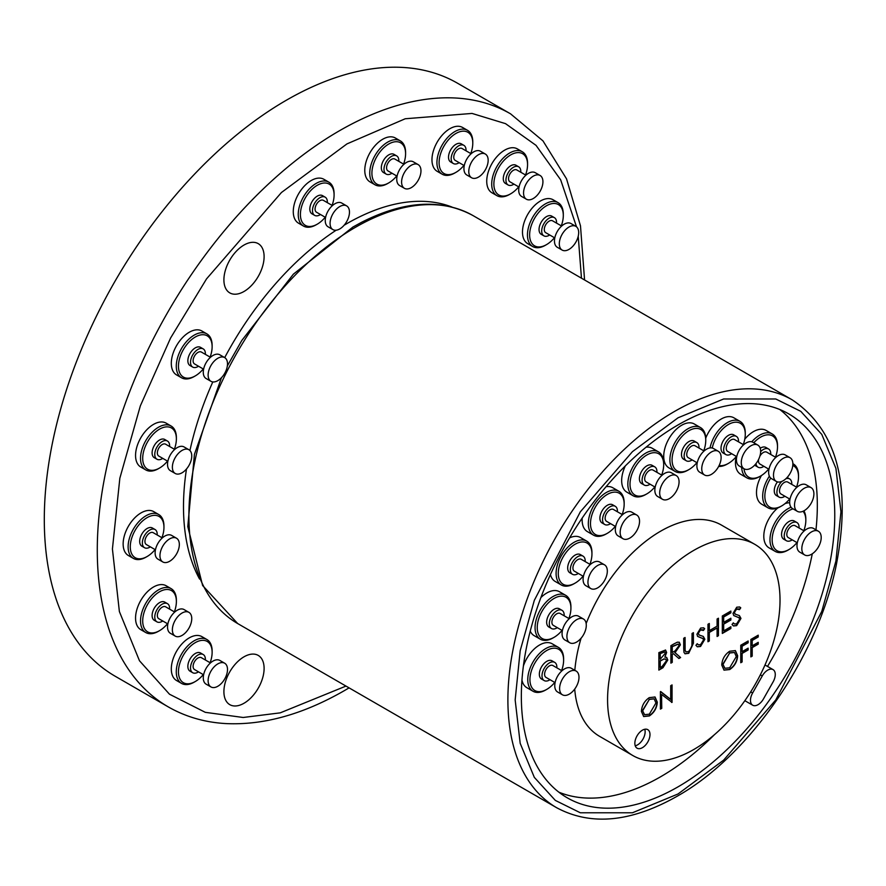 <?xml version="1.0" encoding="UTF-8"?>
<svg xmlns="http://www.w3.org/2000/svg" width="886" height="886" viewBox="0 0 886 886"><rect width="100%" height="100%" fill="white"/><g stroke="black" fill="none" stroke-linecap="round" stroke-linejoin="round"><path stroke-width="1.33" d="M227.348 365.929L241.778 340.512L293.377 274.162L352.927 227.037L361.388 222.397C404.127 200.679 441.383 198.431 473.168 215.663A235.499 135.968 -60 0 0 355.419 227.325A235.499 135.968 -60 0 0 201.576 434.849A235.499 135.968 -60 0 0 237.681 623.556L202.628 585.535L187.788 526.594L194.422 454.363L221.456 377.735M264.106 668.421A28.43 16.413 -60 0 1 251.702 697.038A28.43 16.413 -60 0 1 229.795 704.658A28.43 16.413 -60 0 1 223.903 691.634A28.43 16.413 -60 0 1 236.307 663.027A28.43 16.413 -60 0 1 258.225 655.407A28.43 16.413 -60 0 1 264.106 668.421M264.106 256.663A28.43 16.413 -60 0 1 251.702 285.27A28.43 16.413 -60 0 1 229.795 292.889A28.43 16.413 -60 0 1 223.903 279.876A28.43 16.413 -60 0 1 236.307 251.259A28.43 16.413 -60 0 1 258.225 243.639A28.43 16.413 -60 0 1 264.106 256.663M457.575 83.251A342.373 197.667 120 0 0 193.746 174.974A342.373 197.667 120 0 0 44.3 519.528A342.373 197.667 120 0 0 115.213 676.262L168.196 706.851A342.373 197.667 -60 0 1 97.283 550.117A342.373 197.667 -60 0 1 339.382 130.796A342.373 197.667 -60 0 1 510.557 113.84L457.575 83.251M452.037 207.08A231.168 133.465 120 0 0 344.1 225.254M336.182 230.205A231.168 133.465 120 0 0 224.701 357.612M212.795 381.932A231.168 133.465 120 0 0 189.925 450.531M186.481 469.004A231.168 133.465 120 0 0 183.491 506.703A231.168 133.465 120 0 0 199.571 579.056M558.058 202.628L553.085 199.76A25.351 14.63 120 0 0 533.549 206.549A25.351 14.63 120 0 0 522.485 232.054A25.351 14.63 120 0 0 527.735 243.661L532.707 246.529A25.351 14.63 -60 0 1 527.458 234.934A25.351 14.63 -60 0 1 538.522 209.417A25.351 14.63 -60 0 1 558.058 202.628A25.351 14.63 -60 0 1 563.308 214.235L563.308 215.486A23.811 13.744 -60 0 1 561.292 225.852M171.131 588.636L166.158 585.768A25.351 14.63 120 0 0 146.622 592.557A25.351 14.63 120 0 0 135.558 618.074A25.351 14.63 120 0 0 140.808 629.68L145.78 632.549A25.351 14.63 -60 0 1 140.531 620.942A25.351 14.63 -60 0 1 151.595 595.436A25.351 14.63 -60 0 1 171.131 588.636A25.351 14.63 -60 0 1 176.38 600.243L176.38 601.494A23.811 13.744 -60 0 1 174.365 611.872M158.705 514.5L153.743 511.632A25.351 14.63 120 0 0 134.207 518.421A25.351 14.63 120 0 0 123.143 543.926A25.351 14.63 120 0 0 128.392 555.533L133.365 558.401A25.351 14.63 -60 0 1 128.116 546.795A25.351 14.63 -60 0 1 139.18 521.289A25.351 14.63 -60 0 1 158.705 514.5A25.351 14.63 -60 0 1 163.954 526.107L163.954 527.358A23.811 13.744 -60 0 1 161.95 537.724M171.131 426.022L166.158 423.154A25.351 14.63 120 0 0 153.477 424.405A25.351 14.63 120 0 0 136.92 446.743A25.351 14.63 120 0 0 140.808 467.055L145.78 469.923A25.351 14.63 -60 0 1 141.893 449.612A25.351 14.63 -60 0 1 158.45 427.274A25.351 14.63 -60 0 1 171.131 426.022A25.351 14.63 -60 0 1 176.38 437.629L176.38 438.88A23.811 13.744 -60 0 1 174.365 449.246M167.509 461.119A23.811 13.744 -60 0 1 159.535 468.041L158.45 468.672A25.351 14.63 -60 0 1 145.78 469.923M206.881 333.878L201.908 331.01A25.351 14.63 120 0 0 189.227 332.261A25.351 14.63 120 0 0 172.67 354.599A25.351 14.63 120 0 0 176.558 374.911L181.53 377.779A25.351 14.63 -60 0 1 177.643 357.468A25.351 14.63 -60 0 1 194.2 335.13A25.351 14.63 -60 0 1 206.881 333.878A25.351 14.63 -60 0 1 212.131 345.485L212.131 346.736A23.811 13.744 -60 0 1 210.115 357.102M203.271 368.975A23.811 13.744 -60 0 1 195.285 375.897L194.2 376.528A25.351 14.63 -60 0 1 181.53 377.779M328.839 182.151L323.866 179.282A25.351 14.63 120 0 0 311.196 180.534A25.351 14.63 120 0 0 294.639 202.872A25.351 14.63 120 0 0 298.527 223.183L303.488 226.063A25.351 14.63 -60 0 1 299.612 205.751A25.351 14.63 -60 0 1 316.169 183.413A25.351 14.63 -60 0 1 328.839 182.151A25.351 14.63 -60 0 1 334.088 193.757L334.088 195.009A23.811 13.744 -60 0 1 332.084 205.386M325.228 217.247A23.811 13.744 -60 0 1 317.254 224.18L316.169 224.8A25.351 14.63 -60 0 1 303.488 226.063M400.339 140.874L395.366 138.006A25.351 14.63 120 0 0 382.697 139.257A25.351 14.63 120 0 0 366.139 161.595A25.351 14.63 120 0 0 370.027 181.907L375 184.775A25.351 14.63 -60 0 1 371.112 164.464A25.351 14.63 -60 0 1 387.669 142.125A25.351 14.63 -60 0 1 400.339 140.874A25.351 14.63 -60 0 1 405.589 152.481L405.589 153.732A23.811 13.744 -60 0 1 403.584 164.098M396.729 175.971A23.811 13.744 -60 0 1 388.755 182.893L387.669 183.524A25.351 14.63 -60 0 1 375 184.775M467.531 130.32L462.558 127.451A25.351 14.63 120 0 0 449.889 128.703A25.351 14.63 120 0 0 433.332 151.041A25.351 14.63 120 0 0 437.219 171.352L442.18 174.221A25.351 14.63 -60 0 1 436.931 162.614A25.351 14.63 -60 0 1 454.861 131.571A25.351 14.63 -60 0 1 467.531 130.32A25.351 14.63 -60 0 1 472.781 141.926L472.781 143.178A23.811 13.744 -60 0 1 470.776 153.544M463.921 165.416A23.811 13.744 -60 0 1 455.947 172.338L454.861 172.969A25.351 14.63 -60 0 1 442.18 174.221M522.308 151.772L517.335 148.892A25.351 14.63 120 0 0 497.799 155.692A25.351 14.63 120 0 0 486.735 181.198A25.351 14.63 120 0 0 491.985 192.805L496.957 195.673A25.351 14.63 -60 0 1 491.708 184.066A25.351 14.63 -60 0 1 509.627 153.023A25.351 14.63 -60 0 1 522.308 151.772A25.351 14.63 -60 0 1 527.558 163.367L527.558 164.619A23.811 13.744 -60 0 1 525.542 174.996M206.881 639.504L201.908 636.635A25.351 14.63 120 0 0 182.372 643.424A25.351 14.63 120 0 0 171.308 668.93A25.351 14.63 120 0 0 176.558 680.537L181.53 683.405A25.351 14.63 -60 0 1 176.281 671.798A25.351 14.63 -60 0 1 187.345 646.293A25.351 14.63 -60 0 1 206.881 639.504A25.351 14.63 -60 0 1 212.131 651.11L212.131 652.362A23.811 13.744 -60 0 1 210.115 662.728M554.448 237.725A23.811 13.744 -60 0 1 546.474 244.647A23.811 13.744 -60 0 1 529.629 234.934A23.811 13.744 -60 0 1 546.463 205.762A23.811 13.744 -60 0 1 563.308 215.486M167.509 623.733A23.811 13.744 -60 0 1 159.535 630.666A23.811 13.744 -60 0 1 142.701 620.942A23.811 13.744 -60 0 1 159.535 591.77A23.811 13.744 -60 0 1 176.38 601.494M155.094 549.597A23.811 13.744 -60 0 1 147.12 556.519A23.811 13.744 -60 0 1 130.275 546.795A23.811 13.744 -60 0 1 147.12 517.634A23.811 13.744 -60 0 1 163.954 527.358M158.45 468.672L159.535 468.041A23.811 13.744 -60 0 1 142.701 458.317A23.811 13.744 -60 0 1 159.535 429.156A23.811 13.744 -60 0 1 176.38 438.88M194.2 376.528L195.285 375.897A23.811 13.744 -60 0 1 178.451 366.184A23.811 13.744 -60 0 1 195.285 337.012A23.811 13.744 -60 0 1 212.131 346.736M316.169 224.8L317.254 224.18A23.811 13.744 -60 0 1 300.409 214.456A23.811 13.744 -60 0 1 317.254 185.285A23.811 13.744 -60 0 1 334.088 195.009M387.669 183.524L388.755 182.893A23.811 13.744 -60 0 1 371.91 173.169A23.811 13.744 -60 0 1 388.755 144.008A23.811 13.744 -60 0 1 405.589 153.732M455.947 172.338A23.811 13.744 -60 0 1 439.102 162.614A23.811 13.744 -60 0 1 455.947 133.454A23.811 13.744 -60 0 1 472.781 143.178M518.698 186.857A23.811 13.744 -60 0 1 510.713 193.79A23.811 13.744 -60 0 1 493.879 184.066A23.811 13.744 -60 0 1 510.713 154.895A23.811 13.744 -60 0 1 527.558 164.619M509.627 194.411L510.713 193.79L509.627 194.411A25.351 14.63 -60 0 1 496.957 195.673M203.271 674.6A23.811 13.744 -60 0 1 195.285 681.522A23.811 13.744 -60 0 1 178.451 671.798A23.811 13.744 -60 0 1 195.285 642.638A23.811 13.744 -60 0 1 212.131 652.362M549.697 234.978A10.51 6.069 -60 0 1 543.882 235.842L541.213 234.303A10.51 6.069 -60 0 1 539.042 229.496A10.51 6.069 -60 0 1 543.627 218.92A10.51 6.069 -60 0 1 551.723 216.106L554.381 217.646A10.51 6.069 -60 0 1 556.563 222.452A10.51 6.069 -60 0 1 556.541 223.117M543.882 235.842A10.51 6.069 -60 0 1 541.7 231.036A10.51 6.069 -60 0 1 546.285 220.459A10.51 6.069 -60 0 1 554.381 217.646M162.758 620.986A10.51 6.069 -60 0 1 156.944 621.861L154.286 620.322A10.51 6.069 -60 0 1 152.104 615.504A10.51 6.069 -60 0 1 156.689 604.939A10.51 6.069 -60 0 1 164.796 602.115L167.454 603.654A10.51 6.069 -60 0 1 169.636 608.472A10.51 6.069 -60 0 1 169.614 609.125M156.944 621.861A10.51 6.069 -60 0 1 154.773 617.044A10.51 6.069 -60 0 1 159.358 606.467A10.51 6.069 -60 0 1 167.454 603.654M150.343 546.85A10.51 6.069 -60 0 1 144.529 547.714L141.871 546.175A10.51 6.069 -60 0 1 139.689 541.368A10.51 6.069 -60 0 1 144.274 530.792A10.51 6.069 -60 0 1 152.37 527.978L155.039 529.518A10.51 6.069 -60 0 1 157.21 534.324A10.51 6.069 -60 0 1 157.199 534.978M144.529 547.714A10.51 6.069 -60 0 1 142.358 542.908A10.51 6.069 -60 0 1 146.943 532.331A10.51 6.069 -60 0 1 155.039 529.518M162.758 458.372A10.51 6.069 -60 0 1 162.204 458.715A10.51 6.069 -60 0 1 156.944 459.236L154.286 457.697A10.51 6.069 -60 0 1 152.669 449.28A10.51 6.069 -60 0 1 159.535 440.021A10.51 6.069 -60 0 1 164.796 439.5L167.454 441.04A10.51 6.069 -60 0 1 169.614 446.511M156.944 459.236A10.51 6.069 -60 0 1 155.338 450.819A10.51 6.069 -60 0 1 162.204 441.56A10.51 6.069 -60 0 1 167.454 441.04M198.508 366.228A10.51 6.069 -60 0 1 197.955 366.571A10.51 6.069 -60 0 1 192.694 367.092L190.036 365.553A10.51 6.069 -60 0 1 188.419 357.136A10.51 6.069 -60 0 1 195.285 347.877A10.51 6.069 -60 0 1 200.546 347.356L203.204 348.896A10.51 6.069 -60 0 1 205.364 354.367M192.694 367.092A10.51 6.069 -60 0 1 191.088 358.675A10.51 6.069 -60 0 1 197.955 349.416A10.51 6.069 -60 0 1 203.204 348.896M320.477 214.501A10.51 6.069 -60 0 1 319.912 214.855A10.51 6.069 -60 0 1 314.663 215.376L311.994 213.836A10.51 6.069 -60 0 1 310.388 205.408A10.51 6.069 -60 0 1 317.254 196.149A10.51 6.069 -60 0 1 322.504 195.629L325.173 197.168A10.51 6.069 -60 0 1 327.322 202.639M314.663 215.376A10.51 6.069 -60 0 1 313.046 206.947A10.51 6.069 -60 0 1 319.912 197.689A10.51 6.069 -60 0 1 325.173 197.168M391.977 173.224A10.51 6.069 -60 0 1 391.413 173.567A10.51 6.069 -60 0 1 386.163 174.088L383.494 172.548A10.51 6.069 -60 0 1 381.888 164.131A10.51 6.069 -60 0 1 388.755 154.873A10.51 6.069 -60 0 1 394.004 154.352L396.673 155.892A10.51 6.069 -60 0 1 398.822 161.352M386.163 174.088A10.51 6.069 -60 0 1 384.557 165.671A10.51 6.069 -60 0 1 391.413 156.412A10.51 6.069 -60 0 1 396.673 155.892M459.169 162.67A10.51 6.069 -60 0 1 458.605 163.013A10.51 6.069 -60 0 1 453.355 163.533L450.686 161.994A10.51 6.069 -60 0 1 449.08 153.577A10.51 6.069 -60 0 1 455.947 144.318A10.51 6.069 -60 0 1 461.196 143.798L463.865 145.337A10.51 6.069 -60 0 1 466.014 150.808M453.355 163.533A10.51 6.069 -60 0 1 451.738 155.116A10.51 6.069 -60 0 1 458.605 145.858A10.51 6.069 -60 0 1 463.865 145.337M513.935 184.122A10.51 6.069 -60 0 1 508.132 184.986L505.463 183.446A10.51 6.069 -60 0 1 503.281 178.64A10.51 6.069 -60 0 1 507.877 168.063A10.51 6.069 -60 0 1 515.973 165.239L518.631 166.778A10.51 6.069 -60 0 1 520.813 171.596A10.51 6.069 -60 0 1 520.791 172.249M508.132 184.986A10.51 6.069 -60 0 1 505.95 180.168A10.51 6.069 -60 0 1 510.535 169.603A10.51 6.069 -60 0 1 518.631 166.778M198.508 671.854A10.51 6.069 -60 0 1 192.694 672.718L190.036 671.178A10.51 6.069 -60 0 1 187.854 666.372A10.51 6.069 -60 0 1 192.439 655.795A10.51 6.069 -60 0 1 200.546 652.982L203.204 654.521A10.51 6.069 -60 0 1 205.386 659.328A10.51 6.069 -60 0 1 205.364 659.981M192.694 672.718A10.51 6.069 -60 0 1 190.523 667.911A10.51 6.069 -60 0 1 195.108 657.334A10.51 6.069 -60 0 1 203.204 654.521M678.056 424.926A221.622 127.961 -60 0 1 788.861 413.95A221.622 127.961 -60 0 1 822.839 591.538A221.622 127.961 -60 0 1 678.056 786.834A221.622 127.961 -60 0 1 567.239 797.81A221.622 127.961 -60 0 1 533.272 620.222A221.622 127.961 -60 0 1 678.056 424.926M558.867 792.184A221.622 127.961 120 0 0 660.613 776.767A221.622 127.961 120 0 0 714.426 734.693M767.509 666.416A221.622 127.961 120 0 0 812.285 553.805M815.973 529.839A221.622 127.961 120 0 0 779.802 409.509M554.791 237.924L545.71 232.675A6.855 3.954 -60 0 1 544.292 229.54A6.855 3.954 -60 0 1 547.282 222.652A6.855 3.954 -60 0 1 552.554 220.813L561.646 226.052M167.864 623.932L158.771 618.694A6.855 3.954 -60 0 1 157.354 615.548A6.855 3.954 -60 0 1 160.344 608.66A6.855 3.954 -60 0 1 165.627 606.821L174.708 612.071M155.438 549.796L146.356 544.547A6.855 3.954 -60 0 1 144.939 541.412A6.855 3.954 -60 0 1 147.929 534.524A6.855 3.954 -60 0 1 153.212 532.685L162.293 537.924M167.864 461.318L158.771 456.068A6.855 3.954 -60 0 1 157.73 450.586A6.855 3.954 -60 0 1 162.204 444.539A6.855 3.954 -60 0 1 165.627 444.207L174.708 449.446M203.614 369.174L194.521 363.925A6.855 3.954 -60 0 1 193.48 358.442A6.855 3.954 -60 0 1 197.955 352.406A6.855 3.954 -60 0 1 201.377 352.063L210.458 357.302M325.572 217.447L316.49 212.208A6.855 3.954 -60 0 1 315.438 206.715A6.855 3.954 -60 0 1 319.912 200.679A6.855 3.954 -60 0 1 323.346 200.336L332.427 205.585M397.072 176.17L387.99 170.92A6.855 3.954 -60 0 1 386.938 165.427A6.855 3.954 -60 0 1 391.413 159.391A6.855 3.954 -60 0 1 394.846 159.059L403.927 164.298M464.264 165.616L455.182 160.366A6.855 3.954 -60 0 1 454.13 154.884A6.855 3.954 -60 0 1 458.605 148.837A6.855 3.954 -60 0 1 462.038 148.505L471.119 153.743M519.041 187.057L509.959 181.818A6.855 3.954 -60 0 1 508.542 178.684A6.855 3.954 -60 0 1 511.532 171.784A6.855 3.954 -60 0 1 516.804 169.946L525.896 175.195M203.614 674.8L194.521 669.55A6.855 3.954 -60 0 1 193.104 666.416A6.855 3.954 -60 0 1 196.094 659.516A6.855 3.954 -60 0 1 201.377 657.689L210.458 662.927M754.772 544.325A121.947 70.404 -60 0 1 780.023 600.143A121.947 70.404 -60 0 1 726.797 722.865A121.947 70.404 -60 0 1 632.825 755.537A121.947 70.404 -60 0 1 607.574 699.718A121.947 70.404 -60 0 1 660.801 576.996A121.947 70.404 -60 0 1 754.772 544.325L721.592 525.165A121.947 70.404 120 0 0 586.155 623.534M581.083 638.219A121.947 70.404 120 0 0 574.826 670.303M777.919 507.855A25.351 14.63 120 0 0 764.529 529.983A25.351 14.63 120 0 0 769.048 547.847L775.228 551.413A25.351 14.63 -60 0 1 771.341 531.102A25.351 14.63 -60 0 1 787.909 508.763A25.351 14.63 -60 0 1 791.076 507.257M796.968 542.597A23.811 13.744 -60 0 1 788.983 549.53L787.909 550.162A25.351 14.63 -60 0 1 775.228 551.413M761.417 475.538A25.351 14.63 120 0 0 761.738 504.234L767.929 507.8A25.351 14.63 -60 0 1 769.38 476.192M789.659 498.995A23.811 13.744 -60 0 1 781.685 505.917L780.599 506.548A25.351 14.63 -60 0 1 767.929 507.8M751.771 441.793A25.351 14.63 -60 0 1 759.568 435.236A25.351 14.63 -60 0 1 772.249 433.974L766.058 430.408A25.351 14.63 120 0 0 753.388 431.659A25.351 14.63 120 0 0 744.783 439.179M736.111 456.811A25.351 14.63 120 0 0 740.718 474.309L746.898 477.875A25.351 14.63 -60 0 1 741.671 467.398M768.627 469.071A23.811 13.744 -60 0 1 760.653 476.003L759.568 476.624A25.351 14.63 -60 0 1 746.898 477.875M710.04 447.906A25.351 14.63 -60 0 1 727.351 422.611A25.351 14.63 -60 0 1 740.02 421.359L733.841 417.793A25.351 14.63 120 0 0 721.171 419.045A25.351 14.63 120 0 0 705.732 438.149M736.41 456.456A23.811 13.744 -60 0 1 728.436 463.378L727.351 464.009A25.351 14.63 -60 0 1 718.668 466.435M700.505 427.573L694.314 423.995A25.351 14.63 120 0 0 681.644 425.258A25.351 14.63 120 0 0 665.087 447.596A25.351 14.63 120 0 0 668.974 467.908L675.154 471.474A25.351 14.63 -60 0 1 671.267 451.162A25.351 14.63 -60 0 1 687.824 428.824A25.351 14.63 -60 0 1 700.505 427.573A25.351 14.63 -60 0 1 705.754 439.168L705.754 440.42A23.811 13.744 -60 0 1 703.739 450.797M696.894 462.658A23.811 13.744 -60 0 1 688.909 469.591L687.824 470.211A25.351 14.63 -60 0 1 675.154 471.474M625.339 465.903A25.351 14.63 120 0 0 626.911 492.184L633.091 495.75A25.351 14.63 -60 0 1 629.204 475.439A25.351 14.63 -60 0 1 645.761 453.111A25.351 14.63 -60 0 1 658.442 451.849A25.351 14.63 -60 0 1 663.692 463.456L663.692 464.707A23.811 13.744 -60 0 1 661.676 475.084M654.832 486.946A23.811 13.744 -60 0 1 646.846 493.879L645.761 494.499A25.351 14.63 -60 0 1 633.091 495.75M582.213 518.033A25.351 14.63 120 0 0 587.385 531.611L593.565 535.188A25.351 14.63 -60 0 1 589.688 514.877A25.351 14.63 -60 0 1 606.245 492.538A25.351 14.63 -60 0 1 618.915 491.276A25.351 14.63 -60 0 1 624.165 502.883L624.165 504.134A23.811 13.744 -60 0 1 622.16 514.511M615.305 526.373A23.811 13.744 -60 0 1 607.331 533.306L606.245 533.926A25.351 14.63 -60 0 1 593.565 535.188M550.45 574.516A25.351 14.63 120 0 0 555.168 581.438L561.347 585.004A25.351 14.63 -60 0 1 557.46 564.692A25.351 14.63 -60 0 1 574.017 542.354A25.351 14.63 -60 0 1 586.698 541.102A25.351 14.63 -60 0 1 591.948 552.709L591.948 553.96A23.811 13.744 -60 0 1 589.932 564.327M583.088 576.199A23.811 13.744 -60 0 1 575.103 583.121L574.017 583.752A25.351 14.63 -60 0 1 561.347 585.004M562.056 630.4A23.811 13.744 -60 0 1 554.082 637.322L552.997 637.953A25.351 14.63 -60 0 1 540.316 639.205A25.351 14.63 -60 0 1 536.429 618.893A25.351 14.63 -60 0 1 552.997 596.555A25.351 14.63 -60 0 1 565.667 595.303L559.487 591.737A25.351 14.63 120 0 0 546.806 592.989A25.351 14.63 120 0 0 540.881 597.585M530.238 631.131A25.351 14.63 120 0 0 534.136 635.639L540.316 639.205M554.747 682.442A23.811 13.744 -60 0 1 546.773 689.374L545.687 689.995A25.351 14.63 -60 0 1 533.018 691.257A25.351 14.63 -60 0 1 529.13 670.946A25.351 14.63 -60 0 1 545.687 648.607A25.351 14.63 -60 0 1 558.368 647.345L552.177 643.779A25.351 14.63 120 0 0 539.508 645.03A25.351 14.63 120 0 0 523.393 665.962M521.954 680.038A25.351 14.63 120 0 0 526.838 687.68L533.018 691.257M562.145 250.073L557.294 247.283A13.7 7.908 -60 0 1 554.459 241.014A13.7 7.908 -60 0 1 560.439 227.215A13.7 7.908 -60 0 1 571.005 223.549L575.845 226.351A13.7 7.908 -60 0 1 578.68 232.619A13.7 7.908 -60 0 1 572.699 246.408A13.7 7.908 -60 0 1 562.145 250.073A13.7 7.908 -60 0 1 559.31 243.805A13.7 7.908 -60 0 1 565.29 230.017A13.7 7.908 -60 0 1 575.845 226.351M175.206 636.093L170.367 633.291A13.7 7.908 -60 0 1 167.532 627.022A13.7 7.908 -60 0 1 173.512 613.234A13.7 7.908 -60 0 1 184.066 609.557L188.917 612.359A13.7 7.908 -60 0 1 191.753 618.627A13.7 7.908 -60 0 1 185.772 632.416A13.7 7.908 -60 0 1 175.206 636.093A13.7 7.908 -60 0 1 172.371 629.813A13.7 7.908 -60 0 1 178.352 616.025A13.7 7.908 -60 0 1 188.917 612.359M162.791 561.945L157.952 559.155A13.7 7.908 -60 0 1 155.116 552.875A13.7 7.908 -60 0 1 161.097 539.087A13.7 7.908 -60 0 1 171.651 535.421L176.491 538.212A13.7 7.908 -60 0 1 179.337 544.491A13.7 7.908 -60 0 1 173.357 558.28A13.7 7.908 -60 0 1 162.791 561.945A13.7 7.908 -60 0 1 159.956 555.677A13.7 7.908 -60 0 1 165.937 541.889A13.7 7.908 -60 0 1 176.491 538.212M175.206 473.467L170.367 470.676A13.7 7.908 -60 0 1 168.262 459.69A13.7 7.908 -60 0 1 177.222 447.618A13.7 7.908 -60 0 1 184.066 446.943L188.917 449.734A13.7 7.908 -60 0 1 191.011 460.72A13.7 7.908 -60 0 1 182.062 472.792A13.7 7.908 -60 0 1 175.206 473.467A13.7 7.908 -60 0 1 173.113 462.492A13.7 7.908 -60 0 1 182.062 450.42A13.7 7.908 -60 0 1 188.917 449.734M210.968 381.323L206.117 378.532A13.7 7.908 -60 0 1 204.013 367.557A13.7 7.908 -60 0 1 212.972 355.474A13.7 7.908 -60 0 1 219.817 354.799L224.667 357.601A13.7 7.908 -60 0 1 226.761 368.576A13.7 7.908 -60 0 1 217.812 380.648A13.7 7.908 -60 0 1 210.968 381.323A13.7 7.908 -60 0 1 208.863 370.348A13.7 7.908 -60 0 1 217.812 358.276A13.7 7.908 -60 0 1 224.667 357.601M332.926 229.607L328.086 226.805A13.7 7.908 -60 0 1 325.982 215.83A13.7 7.908 -60 0 1 334.93 203.758A13.7 7.908 -60 0 1 341.786 203.071L346.625 205.873A13.7 7.908 -60 0 1 348.73 216.849A13.7 7.908 -60 0 1 339.781 228.92A13.7 7.908 -60 0 1 332.926 229.607A13.7 7.908 -60 0 1 330.821 218.62A13.7 7.908 -60 0 1 339.781 206.549A13.7 7.908 -60 0 1 346.625 205.873M404.426 188.319L399.586 185.528A13.7 7.908 -60 0 1 397.482 174.542A13.7 7.908 -60 0 1 406.43 162.47A13.7 7.908 -60 0 1 413.286 161.795L418.126 164.586A13.7 7.908 -60 0 1 420.23 175.572A13.7 7.908 -60 0 1 411.281 187.644A13.7 7.908 -60 0 1 404.426 188.319A13.7 7.908 -60 0 1 402.333 177.344A13.7 7.908 -60 0 1 411.281 165.272A13.7 7.908 -60 0 1 418.126 164.586M471.618 177.765L466.778 174.974A13.7 7.908 -60 0 1 464.674 163.988A13.7 7.908 -60 0 1 473.622 151.916A13.7 7.908 -60 0 1 480.478 151.24L485.318 154.031A13.7 7.908 -60 0 1 487.422 165.017A13.7 7.908 -60 0 1 478.473 177.089A13.7 7.908 -60 0 1 471.618 177.765A13.7 7.908 -60 0 1 469.514 166.789A13.7 7.908 -60 0 1 478.473 154.718A13.7 7.908 -60 0 1 485.318 154.031M526.395 199.217L521.544 196.415A13.7 7.908 -60 0 1 518.709 190.147A13.7 7.908 -60 0 1 524.689 176.358A13.7 7.908 -60 0 1 535.255 172.692L540.095 175.483A13.7 7.908 -60 0 1 542.93 181.752A13.7 7.908 -60 0 1 536.949 195.54A13.7 7.908 -60 0 1 526.395 199.217A13.7 7.908 -60 0 1 523.56 192.949A13.7 7.908 -60 0 1 529.54 179.16A13.7 7.908 -60 0 1 540.095 175.483M210.968 686.949L206.117 684.158A13.7 7.908 -60 0 1 203.282 677.879A13.7 7.908 -60 0 1 209.262 664.09A13.7 7.908 -60 0 1 219.817 660.424L224.667 663.215A13.7 7.908 -60 0 1 227.503 669.495A13.7 7.908 -60 0 1 221.522 683.283A13.7 7.908 -60 0 1 210.968 686.949A13.7 7.908 -60 0 1 208.121 680.681A13.7 7.908 -60 0 1 214.102 666.892A13.7 7.908 -60 0 1 224.667 663.215M787.909 550.151A25.351 14.63 -60 0 1 787.909 550.162L788.983 549.53A23.811 13.744 -60 0 1 772.149 539.807A23.811 13.744 -60 0 1 788.983 510.646A23.811 13.744 -60 0 1 793.07 508.863M780.599 506.548L781.685 505.917A23.811 13.744 -60 0 1 765.892 502.351A23.811 13.744 -60 0 1 770.709 478.063M759.568 476.624L760.653 476.003A23.811 13.744 -60 0 1 743.963 468.727M753.798 442.756A23.811 13.744 -60 0 1 760.653 437.108A23.811 13.744 -60 0 1 777.498 446.832A23.811 13.744 -60 0 1 775.483 457.209M727.351 464.009L728.436 463.378A23.811 13.744 -60 0 1 719.122 465.515M712.233 448.006A23.811 13.744 -60 0 1 728.436 424.494A23.811 13.744 -60 0 1 745.27 434.218A23.811 13.744 -60 0 1 743.265 444.584M687.824 470.211L688.909 469.591A23.811 13.744 -60 0 1 672.075 459.867A23.811 13.744 -60 0 1 688.909 430.707A23.811 13.744 -60 0 1 705.754 440.42M645.761 494.499L646.846 493.879A23.811 13.744 -60 0 1 630.012 484.155A23.811 13.744 -60 0 1 646.846 454.983A23.811 13.744 -60 0 1 663.692 464.707M606.245 533.926L607.331 533.306A23.811 13.744 -60 0 1 590.486 523.582A23.811 13.744 -60 0 1 607.331 494.41A23.811 13.744 -60 0 1 624.165 504.134M574.028 583.752A25.351 14.63 -60 0 1 574.017 583.752L575.103 583.121A23.811 13.744 -60 0 1 558.269 573.397A23.811 13.744 -60 0 1 575.103 544.237A23.811 13.744 -60 0 1 591.948 553.96M552.997 637.953L554.082 637.322A23.811 13.744 -60 0 1 537.237 627.598A23.811 13.744 -60 0 1 554.082 598.438A23.811 13.744 -60 0 1 570.916 608.161A23.811 13.744 -60 0 1 568.912 618.528M545.687 689.995L546.773 689.374A23.811 13.744 -60 0 1 529.939 679.651A23.811 13.744 -60 0 1 546.773 650.479A23.811 13.744 -60 0 1 563.618 660.203A23.811 13.744 -60 0 1 561.602 670.58M634.852 743.299A10.71 6.18 120 0 0 637.067 748.194A10.71 6.18 120 0 0 645.318 745.325A10.71 6.18 120 0 0 649.981 734.56A10.71 6.18 120 0 0 647.766 729.654A10.71 6.18 120 0 0 639.515 732.523A10.71 6.18 120 0 0 634.852 743.299M635.218 745.79A10.71 6.18 120 0 0 645.141 731.758A10.71 6.18 120 0 0 644.764 729.256M767.697 670.148A10.71 6.18 -60 0 1 773.057 669.617A10.71 6.18 -60 0 1 773.135 681.843L763.477 698.899A10.71 6.18 -60 0 1 752.701 705.212A10.71 6.18 -60 0 1 752.613 692.996L762.27 675.94A10.71 6.18 -60 0 1 767.697 670.148M792.206 539.862A10.51 6.069 -60 0 1 791.652 540.205A10.51 6.069 -60 0 1 786.403 540.726L783.733 539.186A10.51 6.069 -60 0 1 782.128 530.769A10.51 6.069 -60 0 1 788.983 521.511A10.51 6.069 -60 0 1 794.244 520.99L796.902 522.519A10.51 6.069 -60 0 1 799.061 527.99M786.403 540.726A10.51 6.069 -60 0 1 784.786 532.309A10.51 6.069 -60 0 1 791.652 523.039A10.51 6.069 -60 0 1 796.902 522.519M784.907 496.249A10.51 6.069 -60 0 1 784.354 496.592A10.51 6.069 -60 0 1 779.093 497.112L776.435 495.573A10.51 6.069 -60 0 1 777.432 481.884M779.093 497.112A10.51 6.069 -60 0 1 781.784 481.43M763.876 466.324A10.51 6.069 -60 0 1 763.322 466.678A10.51 6.069 -60 0 1 758.062 467.199L755.404 465.659A10.51 6.069 -60 0 1 754.695 465.117M760.199 448.25A10.51 6.069 -60 0 1 760.653 447.973A10.51 6.069 -60 0 1 765.914 447.452L768.572 448.992A10.51 6.069 -60 0 1 770.731 454.463M758.062 467.199A10.51 6.069 -60 0 1 755.968 463.622M760.642 451.627A10.51 6.069 -60 0 1 763.322 449.512A10.51 6.069 -60 0 1 768.572 448.992M731.659 453.71A10.51 6.069 -60 0 1 731.094 454.053A10.51 6.069 -60 0 1 725.844 454.573L723.175 453.034A10.51 6.069 -60 0 1 721.569 444.617A10.51 6.069 -60 0 1 728.436 435.358A10.51 6.069 -60 0 1 733.686 434.838L736.355 436.377A10.51 6.069 -60 0 1 738.503 441.848M725.844 454.573A10.51 6.069 -60 0 1 724.239 446.156A10.51 6.069 -60 0 1 731.094 436.898A10.51 6.069 -60 0 1 736.355 436.377M692.132 459.923A10.51 6.069 -60 0 1 691.578 460.266A10.51 6.069 -60 0 1 686.318 460.786L683.66 459.247A10.51 6.069 -60 0 1 682.043 450.83A10.51 6.069 -60 0 1 688.909 441.56A10.51 6.069 -60 0 1 694.17 441.04L696.828 442.579A10.51 6.069 -60 0 1 698.988 448.05M686.318 460.786A10.51 6.069 -60 0 1 684.712 452.369A10.51 6.069 -60 0 1 691.578 443.1A10.51 6.069 -60 0 1 696.828 442.579M650.069 484.199A10.51 6.069 -60 0 1 649.516 484.553A10.51 6.069 -60 0 1 644.266 485.063L641.597 483.534A10.51 6.069 -60 0 1 639.98 475.106A10.51 6.069 -60 0 1 646.846 465.848A10.51 6.069 -60 0 1 652.107 465.327L654.765 466.867A10.51 6.069 -60 0 1 656.925 472.338M644.266 485.063A10.51 6.069 -60 0 1 642.649 476.646A10.51 6.069 -60 0 1 649.516 467.387A10.51 6.069 -60 0 1 654.765 466.867M610.554 523.626A10.51 6.069 -60 0 1 609.989 523.98A10.51 6.069 -60 0 1 604.739 524.501L602.07 522.962A10.51 6.069 -60 0 1 600.464 514.533A10.51 6.069 -60 0 1 607.331 505.275A10.51 6.069 -60 0 1 612.58 504.754L615.249 506.294A10.51 6.069 -60 0 1 617.398 511.765M604.739 524.501A10.51 6.069 -60 0 1 603.122 516.073A10.51 6.069 -60 0 1 609.989 506.814A10.51 6.069 -60 0 1 615.249 506.294M578.325 573.452A10.51 6.069 -60 0 1 577.772 573.796A10.51 6.069 -60 0 1 572.522 574.316L569.853 572.777A10.51 6.069 -60 0 1 568.247 564.36A10.51 6.069 -60 0 1 575.103 555.101A10.51 6.069 -60 0 1 580.363 554.581L583.021 556.12A10.51 6.069 -60 0 1 585.181 561.58M572.522 574.316A10.51 6.069 -60 0 1 570.905 565.899A10.51 6.069 -60 0 1 577.772 556.641A10.51 6.069 -60 0 1 583.021 556.12M557.305 627.653A10.51 6.069 -60 0 1 556.74 627.997A10.51 6.069 -60 0 1 551.491 628.517L548.822 626.978A10.51 6.069 -60 0 1 547.216 618.561A10.51 6.069 -60 0 1 554.082 609.302A10.51 6.069 -60 0 1 559.332 608.782L562.001 610.321A10.51 6.069 -60 0 1 564.149 615.781M551.491 628.517A10.51 6.069 -60 0 1 549.874 620.1A10.51 6.069 -60 0 1 556.74 610.842A10.51 6.069 -60 0 1 562.001 610.321M549.996 679.695A10.51 6.069 -60 0 1 549.442 680.049A10.51 6.069 -60 0 1 544.181 680.57L541.523 679.03A10.51 6.069 -60 0 1 539.906 670.602A10.51 6.069 -60 0 1 546.773 661.344A10.51 6.069 -60 0 1 552.033 660.823L554.691 662.363A10.51 6.069 -60 0 1 556.851 667.834M544.181 680.57A10.51 6.069 -60 0 1 542.575 672.142A10.51 6.069 -60 0 1 549.442 662.883A10.51 6.069 -60 0 1 554.691 662.363M797.311 542.797L788.23 537.558A6.855 3.954 -60 0 1 787.178 532.065A6.855 3.954 -60 0 1 791.652 526.029A6.855 3.954 -60 0 1 795.074 525.686L804.167 530.935M790.002 499.195L780.92 493.945A6.855 3.954 -60 0 1 779.868 488.452A6.855 3.954 -60 0 1 784.354 482.416A6.855 3.954 -60 0 1 787.776 482.084L796.857 487.322M768.982 469.27L759.889 464.02A6.855 3.954 -60 0 1 758.649 459.325M759.9 456.113A6.855 3.954 -60 0 1 763.322 452.502A6.855 3.954 -60 0 1 766.744 452.159L775.826 457.409M736.753 456.655L727.672 451.406A6.855 3.954 -60 0 1 726.62 445.924A6.855 3.954 -60 0 1 731.094 439.888A6.855 3.954 -60 0 1 734.527 439.545L743.609 444.783M697.238 462.857L688.145 457.619A6.855 3.954 -60 0 1 687.104 452.126A6.855 3.954 -60 0 1 691.578 446.09A6.855 3.954 -60 0 1 695.001 445.747L704.082 450.996M655.175 487.145L646.093 481.895A6.855 3.954 -60 0 1 645.041 476.413A6.855 3.954 -60 0 1 649.516 470.377A6.855 3.954 -60 0 1 652.938 470.034L662.019 475.284M615.648 526.572L606.567 521.333A6.855 3.954 -60 0 1 605.515 515.84A6.855 3.954 -60 0 1 609.989 509.804A6.855 3.954 -60 0 1 613.422 509.461L622.504 514.711M583.431 576.398L574.35 571.149A6.855 3.954 -60 0 1 573.297 565.656A6.855 3.954 -60 0 1 577.772 559.62A6.855 3.954 -60 0 1 581.194 559.287L590.286 564.526M562.4 630.599L553.318 625.35A6.855 3.954 -60 0 1 552.266 619.868A6.855 3.954 -60 0 1 556.74 613.821A6.855 3.954 -60 0 1 560.162 613.489L569.255 618.727M555.101 682.641L546.009 677.402A6.855 3.954 -60 0 1 544.968 671.909A6.855 3.954 -60 0 1 549.442 665.873A6.855 3.954 -60 0 1 552.864 665.53L561.945 670.78M804.665 554.957L799.814 552.155A13.7 7.908 -60 0 1 797.721 541.18A13.7 7.908 -60 0 1 806.67 529.108A13.7 7.908 -60 0 1 813.525 528.433L818.365 531.223A13.7 7.908 -60 0 1 820.469 542.199A13.7 7.908 -60 0 1 811.51 554.282A13.7 7.908 -60 0 1 804.665 554.957A13.7 7.908 -60 0 1 802.561 543.982A13.7 7.908 -60 0 1 811.51 531.899A13.7 7.908 -60 0 1 818.365 531.223M797.356 511.344L792.516 508.553A13.7 7.908 -60 0 1 790.412 497.567A13.7 7.908 -60 0 1 799.36 485.495A13.7 7.908 -60 0 1 806.216 484.819L811.055 487.61A13.7 7.908 -60 0 1 813.16 498.596A13.7 7.908 -60 0 1 804.211 510.668A13.7 7.908 -60 0 1 797.356 511.344A13.7 7.908 -60 0 1 795.263 500.368A13.7 7.908 -60 0 1 804.211 488.286A13.7 7.908 -60 0 1 811.055 487.61M776.324 481.43L771.485 478.628A13.7 7.908 -60 0 1 769.38 467.653A13.7 7.908 -60 0 1 778.34 455.57A13.7 7.908 -60 0 1 785.184 454.895L790.035 457.697A13.7 7.908 -60 0 1 792.128 468.672A13.7 7.908 -60 0 1 783.18 480.744A13.7 7.908 -60 0 1 776.324 481.43A13.7 7.908 -60 0 1 774.231 470.444A13.7 7.908 -60 0 1 783.18 458.372A13.7 7.908 -60 0 1 790.035 457.697M744.107 468.805L739.267 466.014A13.7 7.908 -60 0 1 737.163 455.039A13.7 7.908 -60 0 1 746.112 442.956A13.7 7.908 -60 0 1 752.967 442.28L757.807 445.082A13.7 7.908 -60 0 1 759.911 456.057A13.7 7.908 -60 0 1 750.963 468.129A13.7 7.908 -60 0 1 744.107 468.805A13.7 7.908 -60 0 1 742.014 457.829A13.7 7.908 -60 0 1 750.963 445.758A13.7 7.908 -60 0 1 757.807 445.082M704.58 475.018L699.741 472.216A13.7 7.908 -60 0 1 697.636 461.241A13.7 7.908 -60 0 1 706.596 449.169A13.7 7.908 -60 0 1 713.44 448.493L718.291 451.284A13.7 7.908 -60 0 1 720.384 462.259A13.7 7.908 -60 0 1 711.436 474.342A13.7 7.908 -60 0 1 704.58 475.018A13.7 7.908 -60 0 1 702.487 464.042A13.7 7.908 -60 0 1 711.436 451.96A13.7 7.908 -60 0 1 718.291 451.284M662.529 499.305L657.678 496.503A13.7 7.908 -60 0 1 655.585 485.528A13.7 7.908 -60 0 1 664.533 473.445A13.7 7.908 -60 0 1 671.378 472.77L676.228 475.572A13.7 7.908 -60 0 1 678.333 486.547A13.7 7.908 -60 0 1 669.373 498.619A13.7 7.908 -60 0 1 662.529 499.305A13.7 7.908 -60 0 1 660.424 488.319A13.7 7.908 -60 0 1 669.373 476.247A13.7 7.908 -60 0 1 676.228 475.572M623.002 538.732L618.162 535.93A13.7 7.908 -60 0 1 616.058 524.955A13.7 7.908 -60 0 1 625.007 512.883A13.7 7.908 -60 0 1 631.862 512.197L636.702 514.999A13.7 7.908 -60 0 1 638.806 525.974A13.7 7.908 -60 0 1 629.857 538.057A13.7 7.908 -60 0 1 623.002 538.732A13.7 7.908 -60 0 1 620.898 527.746A13.7 7.908 -60 0 1 629.857 515.674A13.7 7.908 -60 0 1 636.702 514.999M590.785 588.548L585.934 585.757A13.7 7.908 -60 0 1 583.841 574.77A13.7 7.908 -60 0 1 592.789 562.699A13.7 7.908 -60 0 1 599.645 562.023L604.485 564.814A13.7 7.908 -60 0 1 606.589 575.8A13.7 7.908 -60 0 1 597.629 587.872A13.7 7.908 -60 0 1 590.785 588.548A13.7 7.908 -60 0 1 588.681 577.572A13.7 7.908 -60 0 1 597.629 565.501A13.7 7.908 -60 0 1 604.485 564.814M569.753 642.749L564.903 639.958A13.7 7.908 -60 0 1 562.809 628.971A13.7 7.908 -60 0 1 571.758 616.9A13.7 7.908 -60 0 1 578.613 616.224L583.453 619.015A13.7 7.908 -60 0 1 585.557 630.001A13.7 7.908 -60 0 1 576.598 642.073A13.7 7.908 -60 0 1 569.753 642.749A13.7 7.908 -60 0 1 567.649 631.773A13.7 7.908 -60 0 1 576.598 619.702A13.7 7.908 -60 0 1 583.453 619.015M562.444 694.801L557.604 691.999A13.7 7.908 -60 0 1 555.5 681.024A13.7 7.908 -60 0 1 564.46 668.952A13.7 7.908 -60 0 1 571.304 668.265L576.155 671.067A13.7 7.908 -60 0 1 578.248 682.043A13.7 7.908 -60 0 1 569.299 694.115A13.7 7.908 -60 0 1 562.444 694.801A13.7 7.908 -60 0 1 560.351 683.815A13.7 7.908 -60 0 1 569.299 671.743A13.7 7.908 -60 0 1 576.155 671.067M660.225 667.523L660.225 661.022L663.957 659.073L665.663 659.106L666.427 660.768L662.152 666.405L660.225 667.523L660.225 661.022M660.225 659.228L660.225 653.624L664.699 651.919L665.264 653.281L660.225 659.228L660.225 653.624M672.252 652.506L672.252 646.68L678.355 644.122L679.053 645.639L675.021 650.933L672.252 652.506L672.252 646.68M723.109 664.256L729.676 653.004L734.494 652.495L736.299 656.559L729.676 667.789L724.914 668.288L722.865 664.123L729.676 653.004M642.749 710.65L649.327 699.397L654.145 698.888L655.95 702.952L649.327 714.182L644.565 714.681L642.516 710.506L649.327 699.397M785.904 478.728A10.51 6.069 -60 0 1 789.603 478.905A10.51 6.069 -60 0 1 791.763 484.376M659.981 660.878L663.957 659.073M663.714 658.929L665.541 659.051M662.063 652.561L664.578 651.863M659.981 653.491L661.82 652.428M672.009 646.536L678.233 644.056M724.792 668.21L722.865 664.123M729.433 652.86L734.372 652.428M644.443 714.603L642.516 710.506M649.084 699.253L654.023 698.821M661.776 694.613L672.064 702.399L672.064 684.922L670.702 685.709L670.702 699.464L660.413 691.645L660.413 709.121L661.776 708.335L661.532 694.469L661.532 708.202L660.413 708.844M671.821 685.055L671.544 702.421M660.657 691.501L670.702 699.464M747.895 648.308L747.895 649.826L741.881 653.292L741.881 661.809L740.762 662.451M747.895 641.132L747.895 642.649L741.881 646.127L742.125 651.642L742.125 646.259L748.138 642.793L748.138 640.999L740.762 645.252L740.762 662.739L742.125 661.953L742.125 653.436L748.138 649.959L748.138 648.164L742.125 651.642M665.441 649.981L666.383 652.329L664.877 657.202L666.626 652.473L665.563 650.047L658.863 652.617L658.863 670.104L662.961 667.734L667.789 659.981L666.66 657.368L664.877 657.202M666.549 657.301L667.546 659.848L662.717 667.601L658.863 669.816M693.162 632.814L693.162 643.092L688.466 653.181L684.9 653.735M684.823 637.632L684.878 650.114L685.819 651.819M717.084 627.964L717.084 636.48L718.446 635.694L718.446 618.218L717.084 619.004L717.084 626.169L709.321 630.655L709.321 623.489L707.969 624.265L707.969 641.752L709.321 640.966L709.321 632.449L717.084 627.964L709.077 632.305L709.077 640.822L707.969 641.475M718.203 618.362L718.203 635.561L717.084 636.203M709.077 623.622L709.321 630.655M733.243 622.947L734.295 623.888M739.289 615.526L740.718 618.284L736.388 625.505L733.309 625.881M738.536 608.892L736.344 608.959L734.117 612.447L735.147 614.153M735.358 614.275L734.361 612.591L736.576 609.092L739.533 609.623L740.762 607.84L739.699 606.988L736.731 607.209L732.999 613.444L733.852 615.615L739.057 617.775L739.6 619.181L736.631 623.855L734.416 623.954L733.309 622.858L732.035 624.486L733.431 625.948L736.631 625.649L740.962 618.417L739.422 615.593L735.114 614.131M739.577 606.921L740.519 607.707L739.323 609.446M738.813 617.642L733.608 615.482M738.348 617.276L739.057 617.775M730.629 626.878L730.629 628.384L722.323 633.18M730.629 618.362L730.629 619.868L723.441 624.021L723.685 630.876L723.685 624.154L730.872 620.012L730.872 618.218L723.685 622.36L723.685 616.988L730.872 612.835L730.872 611.052L722.323 615.98L722.323 633.457L730.872 628.528L730.872 626.734L723.685 630.876M730.629 611.185L730.629 612.702L723.441 616.844L723.685 622.36M697.138 643.79L698.201 644.72M703.196 636.37L704.614 639.116L700.294 646.348L697.204 646.725M702.432 629.736L700.239 629.791L698.024 633.291L699.054 634.996M699.264 635.118L698.257 633.435L700.483 629.935L703.44 630.467L704.669 628.683L703.606 627.831L700.638 628.052L696.905 634.287L697.747 636.458L702.963 638.618L703.506 640.024L700.538 644.698L698.323 644.798L697.216 643.701L695.931 645.329L697.326 646.791L700.538 646.492L704.857 639.26L703.318 636.436L699.021 634.974M703.484 627.764L704.425 628.551L703.229 630.278M702.72 638.474L697.503 636.325M702.244 638.119L702.963 638.618M673.36 653.658L678.92 658.519L680.603 657.545L675.043 652.694L680.404 644.853L679.307 642.272L677.358 642.184L673.925 643.923L670.901 645.673L670.901 663.149L672.252 662.363L672.252 654.3L673.36 653.658L672.009 654.156L672.009 662.23L670.901 662.872M679.185 642.206L680.16 644.72L674.8 652.55L680.359 657.412L678.731 658.353M757.995 642.483L757.995 643.989L751.97 647.467L751.97 655.983L750.863 656.626M757.995 635.306L757.995 636.824L751.97 640.301L752.214 645.816L752.214 640.434L758.228 636.968L758.228 635.173L750.863 639.426L750.863 656.903L752.214 656.127L752.214 647.611L758.228 644.133L758.228 642.339L752.214 645.816M735.269 650.534L737.418 655.64C736.986 661.51 734.339 666.095 729.488 669.417L723.917 670.082M654.909 696.928L657.069 702.033C656.637 707.892 653.99 712.488 649.139 715.81L643.568 716.475M792.793 465.449A23.811 13.744 -60 0 1 798.519 476.757A23.811 13.744 -60 0 1 796.514 487.123M803.037 511.255A23.811 13.744 -60 0 1 805.828 520.359A23.811 13.744 -60 0 1 803.812 530.736M683.704 648.829L683.97 652.362L685.011 653.802L688.71 653.314L693.406 643.236L693.406 632.67L692.055 633.457L691.9 646.736L688.632 651.564L685.941 651.897L685.122 650.258L685.066 637.488L683.704 638.274L683.704 648.829M721.747 665.054L724.039 670.148L729.732 669.55C734.583 666.239 737.23 661.643 737.661 655.784L735.391 650.601L729.61 651.254C724.77 654.599 722.156 659.206 721.747 665.054M641.398 711.447L643.69 716.541L649.372 715.943C654.233 712.621 656.88 708.036 657.312 702.166L655.042 696.994L649.261 697.636C644.421 700.992 641.807 705.599 641.398 711.447M558.368 647.345A25.351 14.63 -60 0 1 563.618 658.951L563.618 660.203M565.667 595.303A25.351 14.63 -60 0 1 570.916 606.91L570.916 608.161M740.02 421.359A25.351 14.63 -60 0 1 745.27 432.966L745.27 434.218M772.249 433.974A25.351 14.63 -60 0 1 777.498 445.58L777.498 446.832M793.269 463.899L792.87 463.655A25.351 14.63 -60 0 1 793.269 463.899A25.351 14.63 -60 0 1 798.519 475.494L798.519 476.757M803.879 510.845A25.351 14.63 -60 0 1 805.828 519.107L805.828 520.359M586.698 541.102L580.518 537.536A25.351 14.63 120 0 0 569.598 537.868M618.915 491.276L612.735 487.71A25.351 14.63 120 0 0 606.079 486.691M658.442 451.849L652.262 448.283A25.351 14.63 120 0 0 646.071 447.197M789.681 502.75A25.351 14.63 120 0 0 784.941 503.669M574.715 689.075A121.947 70.404 120 0 0 599.645 736.377L632.825 755.537M195.285 681.522L194.2 682.154A25.351 14.63 -60 0 1 181.53 683.405M147.12 556.519L146.035 557.15A25.351 14.63 -60 0 1 133.365 558.401M159.535 630.666L158.45 631.286A25.351 14.63 -60 0 1 145.78 632.549M546.474 244.647L545.388 245.278A25.351 14.63 -60 0 1 532.707 246.529M345.972 686.085L280.231 712.853L243.152 717.483L205.297 712.333L169.481 694.214L139.479 660.768L119.377 611.562L112.422 548.999L119.843 478.23L140.342 405.866L170.599 337.998L206.549 278.868L281.427 192.517L346.947 143.909L405.234 118.757L472.039 113.43L505.518 123.641L536.041 145.359L560.672 179.836L576.52 226.816M678.056 793.967L632.449 812.772L580.319 812.772L555.334 800.412L534.324 777.376L520.182 743.332L515.165 699.918L520.182 650.734L534.324 600.343L580.319 511.831L632.449 451.65L678.056 417.793L723.663 398.977L775.782 398.988L800.778 411.348L821.776 434.384L835.93 468.428L840.947 511.831L835.93 561.026L821.776 611.418L775.782 699.929L723.663 760.11L678.056 793.967M792.173 399.83C837.104 429.931 851.778 485.151 836.196 565.501C817.634 656.736 749.434 755.758 676.993 796.326C631.031 822.274 590.929 826.084 556.674 807.733A235.499 135.968 -60 0 1 520.569 619.026A235.499 135.968 -60 0 1 674.423 411.503A235.499 135.968 -60 0 1 792.173 399.83L473.168 215.663M762.27 675.94L760.343 674.833M752.613 692.996L750.697 691.888M578.226 236.285L581.471 278.193M168.196 706.851C185.551 716.807 204.799 722.389 225.963 723.585C263.651 725.357 303.245 714.304 344.732 690.427L349.073 687.868M556.674 807.733L237.681 623.556M765.006 664.976L773.057 669.617M787.133 477.488L789.603 478.905M744.86 700.693L752.701 705.212M584.572 279.976L580.485 225.841L566.531 178.839L542.963 140.874L510.557 113.84"/></g></svg>

